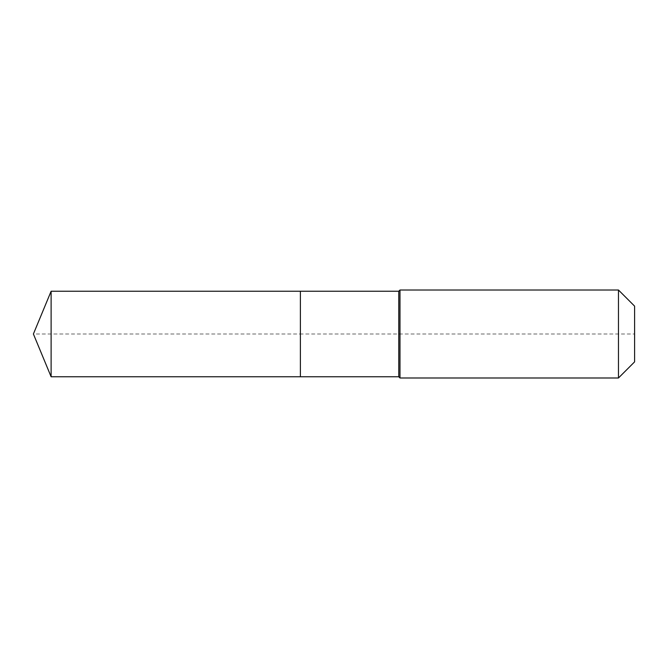 <?xml version="1.0" encoding="UTF-8"?>
<svg xmlns="http://www.w3.org/2000/svg" width="668" height="668" viewBox="0 0 668 668"><rect width="100%" height="100%" fill="white"/><g stroke="black" fill="none" stroke-linecap="round" stroke-linejoin="round"><path stroke-width="0.5" stroke-dasharray="3.34 2.5" d="M51.119 291.231L51.119 376.769M634.6 306.136L634.6 361.864L634.6 334L300.391 334L300.391 376.769L300.391 291.231L300.391 376.769L300.391 334L33.4 334M618.468 290.012L618.468 377.988M399.982 290.012L399.982 334M398.763 291.231L398.763 376.769"/><path stroke-width="1" d="M33.4 334L51.119 291.231L398.763 291.231L399.982 290.012L618.468 290.012L634.6 306.136L634.6 361.864L618.468 377.988L399.982 377.988L398.763 376.769L51.119 376.769L33.4 334L51.119 376.769L51.119 291.231M634.6 361.864L618.468 377.988L399.982 377.988L398.763 376.769L300.391 376.769L300.391 291.231L300.391 376.769L51.119 376.769M398.763 376.769L398.763 291.231M399.982 377.988L399.982 290.012M618.468 377.988L618.468 290.012"/></g></svg>
